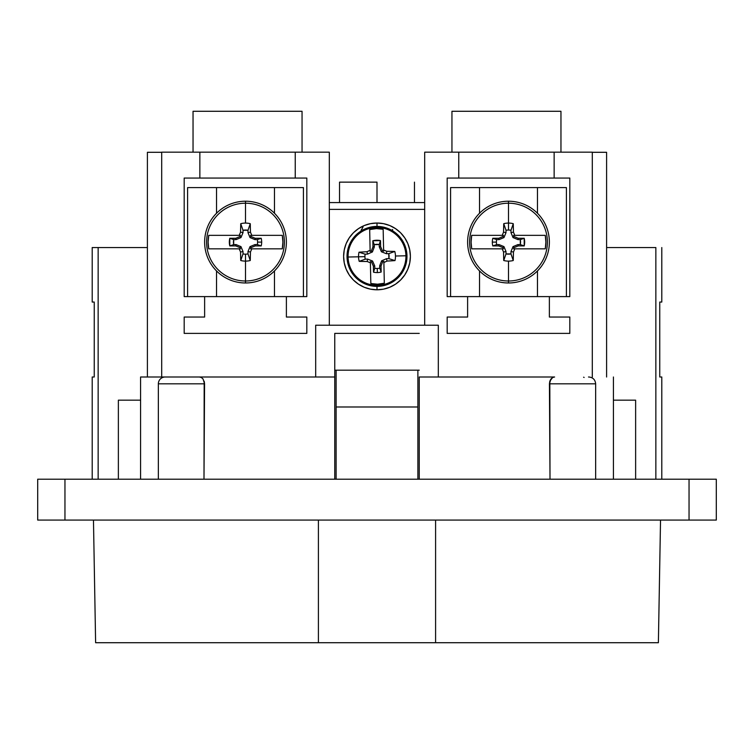 <?xml version="1.0" encoding="UTF-8"?>
<svg xmlns="http://www.w3.org/2000/svg" width="754" height="754" viewBox="0 0 754 754"><rect width="100%" height="100%" fill="white"/><g stroke="black" fill="none" stroke-linecap="round" stroke-linejoin="round"><path stroke-width="1.13" d="M199.49 377L315.681 377L315.681 325.219L438.319 325.219L438.319 377L419.243 377L419.243 400.167L419.243 377L554.605 377L552.625 377.518L554.605 377L438.319 377L438.319 325.219L315.681 325.219L315.681 377L334.757 377L334.757 479.195L334.757 377L199.395 377L201.375 377.518L203.062 378.998L204.57 383.814L203.995 479.195L204.183 381.204L204.57 383.814L158.349 383.814A6.814 6.814 0 0 1 165.164 377L140.583 377L140.583 479.195L140.583 377L171.469 377M377 289.79A33.383 33.383 0 0 1 343.617 256.407A33.383 33.383 0 0 1 377 223.024L370.487 223.665L364.22 225.559L358.452 228.65L353.39 232.798L349.243 237.859L346.152 243.627L344.258 249.894L343.617 256.407L344.258 262.92L346.152 269.178L349.243 274.956L353.39 280.017L358.452 284.164L364.22 287.246L370.487 289.15L377 289.79L383.513 289.15L389.78 287.246L395.548 284.164L400.61 280.017L404.757 274.956L407.848 269.178L409.742 262.92L410.383 256.407L409.742 249.894L407.848 243.627L404.757 237.859L400.61 232.798L395.548 228.65L389.78 225.559L383.513 223.665L377 223.024A33.383 33.383 0 0 1 410.383 256.407A33.383 33.383 0 0 1 377 289.79L377 286.388L377 289.79M595.651 383.814L595.651 479.195L595.651 383.814L549.43 383.814L549.817 381.204L550.005 479.195L549.43 383.814L595.651 383.814C595.226 379.696 592.955 377.424 588.836 377L588.506 377M302.052 152.167L302.052 111.281L193.043 111.281L193.043 152.167L193.043 111.281L302.052 111.281L302.052 152.167M560.957 152.167L560.957 111.281L451.948 111.281L451.948 152.167L451.948 111.281L560.957 111.281L560.957 152.167M658.383 642.719L660.532 520.081L658.383 642.719L435.595 642.719L658.383 642.719M661.795 377L661.795 479.195L661.795 377L659.75 377L659.75 302.052L661.795 302.052L661.795 247.548L661.795 302.052L659.75 302.052L659.75 377L661.795 377M147.398 377L147.398 152.299L147.398 377M554.605 377L552.625 377.518L550.938 378.998L549.817 381.204L552.625 377.518L550.948 378.989L549.43 383.814M419.243 377L419.243 479.195L419.243 377M165.578 377L165.164 377A6.814 6.814 0 0 0 158.349 383.814L204.57 383.814L203.062 378.998L201.375 377.518L203.052 378.989L201.375 377.518L199.395 377L165.164 377L199.395 377M334.757 333.391L419.243 333.391L334.757 333.391L334.757 400.167L334.757 333.391M606.602 152.299L592.295 152.299L606.602 152.299L606.602 377M161.705 152.299L147.398 152.299L161.705 152.299M554.143 178.057L554.143 152.167L592.295 152.167L592.295 377L592.295 152.167L554.143 152.167L554.143 178.057L447.179 178.057L447.179 296.605L467.612 296.605L467.612 317.048L447.179 317.048L447.179 333.391L569.817 333.391L569.817 317.048L549.374 317.048L549.374 296.605L569.817 296.605L569.817 178.057L458.762 178.057L458.762 152.167L458.762 178.057L447.179 178.057L447.179 296.605L467.612 296.605L467.612 317.048L447.179 317.048L447.179 333.391L569.817 333.391L569.817 317.048L549.374 317.048L549.374 296.605L569.817 296.605L569.817 178.057L554.143 178.057M424.691 325.219L424.691 152.167L554.143 152.167L424.691 152.167L424.691 325.219M613.417 479.195L613.417 377L613.417 479.195M329.309 325.219L329.309 152.167L329.309 325.219M329.309 202.581L424.691 202.581L329.309 202.581M655.848 247.548L655.848 479.195L655.848 247.548L606.602 247.548L655.848 247.548M92.205 247.548L98.152 247.548L98.152 479.195L98.152 247.548L147.398 247.548L92.205 247.548L92.205 302.052L94.25 302.052L94.25 377L92.205 377L94.25 377L94.25 302.052L92.205 302.052M118.369 400.167L118.369 479.195L118.369 400.167L140.583 400.167L118.369 400.167M635.631 479.195L635.631 400.167L613.417 400.167L635.631 400.167L635.631 479.195M64.957 479.195L37.7 479.195L37.7 520.081L37.7 479.195L64.957 479.195L64.957 520.081L37.7 520.081L689.043 520.081L64.957 520.081L64.957 479.195L689.043 479.195L64.957 479.195M716.3 479.195L689.043 479.195L689.043 520.081L689.043 479.195L716.3 479.195L716.3 520.081L689.043 520.081L716.3 520.081L716.3 479.195M95.617 642.719L318.405 642.719L95.617 642.719L93.468 520.081M435.595 642.719L318.405 642.719L435.595 642.719L435.595 520.081L435.595 642.719M318.405 520.081L318.405 642.719L318.405 520.081M161.705 152.167L161.705 377L161.705 152.167L199.857 152.167L199.857 178.057L184.183 178.057L184.183 296.605L204.626 296.605L204.626 317.048L184.183 317.048L184.183 333.391L306.821 333.391L306.821 317.048L286.388 317.048L286.388 296.605L306.821 296.605L306.821 178.057L295.238 178.057L295.238 152.167L329.309 152.167L161.705 152.167M329.309 209.395L424.691 209.395L329.309 209.395M184.183 178.057L306.821 178.057L306.821 296.605L286.388 296.605L286.388 317.048L306.821 317.048L306.821 333.391L184.183 333.391L184.183 317.048L204.626 317.048L204.626 296.605L184.183 296.605L184.183 178.057M295.238 152.167L295.238 178.057L199.857 178.057L199.857 152.167L295.238 152.167M346.152 269.178L344.258 262.92M344.258 249.894L346.152 243.627M407.848 243.627L409.742 249.894M409.742 262.92L407.848 269.178M583.596 377.198L584.124 377.452M552.625 377.518L553.615 377.132M553.794 377.085L554.482 377M334.757 370.186L336.124 370.186L336.124 406.99L417.876 406.99L417.876 479.195L417.876 370.186L419.243 370.186L417.876 370.186L417.876 406.99L336.124 406.99L336.124 370.186L334.757 370.186M245.502 254.173A12.073 12.073 0 0 0 247.991 253.909L250.262 260.516A19.02 19.02 0 0 1 245.502 261.12L245.502 254.173A12.073 12.073 0 0 0 247.991 253.909L247.991 251.534L250.026 246.624L254.946 244.588L257.321 244.588A12.073 12.073 0 0 0 257.321 239.612L261.214 238.273A16.173 16.173 0 0 1 261.676 242.1L257.576 242.1L261.676 242.1A16.173 16.173 0 0 1 261.214 245.927L257.321 244.588A12.073 12.073 0 0 0 257.321 239.612L261.214 238.273L255.21 238.273L251.054 236.549L250.554 235.352L282.288 235.352A37.389 37.389 0 0 1 282.288 248.839L251.798 248.839A57.144 4.976 112.5 0 1 250.451 252.024L250.262 260.516A19.02 19.02 0 0 1 245.502 261.12L245.502 282.976A40.876 40.876 0 0 0 286.388 242.1A40.876 40.876 0 0 0 245.502 201.214L245.502 203.203A38.897 38.897 0 0 1 284.399 242.1A38.897 38.897 0 0 1 245.502 280.997A38.897 38.897 0 0 0 284.399 242.1A38.897 38.897 0 0 0 245.502 203.203L245.502 223.071A19.02 19.02 0 0 1 250.262 223.684L250.451 232.166A57.144 4.976 67.5 0 1 251.798 235.352A57.144 4.976 -112.5 0 0 250.451 232.166L247.991 232.656L250.026 237.576L251.054 236.549L250.026 237.576L254.946 239.612L255.21 238.273L254.946 239.612L257.321 239.612L254.946 239.612L250.026 237.576L247.991 232.656L250.451 232.166A57.247 4.986 -90 0 0 250.262 223.684L247.991 230.281A12.073 12.073 0 0 0 243.014 230.281L240.743 223.684A19.02 19.02 0 0 1 245.502 223.071L245.502 203.203A38.897 38.897 0 0 0 206.605 242.1A38.897 38.897 0 0 0 245.502 280.997L245.502 261.12A19.02 19.02 0 0 1 240.743 260.516L240.554 252.024A57.144 4.976 -112.5 0 1 239.207 248.839L208.726 248.839A37.389 37.389 0 0 1 208.726 235.352L240.451 235.352L239.96 236.549L240.978 237.576L243.014 232.656L240.554 232.166A57.144 4.976 112.5 0 0 239.207 235.352A57.144 4.976 -67.5 0 1 240.554 232.166L240.743 223.684A19.02 19.02 0 0 1 250.262 223.684L247.991 230.281L247.991 232.656L247.991 230.281L243.014 230.281L243.014 232.656L240.978 237.576L236.068 239.612L233.693 239.612L233.693 244.588L236.068 244.588L240.978 246.624L243.014 251.534L243.014 253.909A12.073 12.073 0 0 0 245.502 254.173L245.502 261.12A19.02 19.02 0 0 1 240.743 260.516L243.014 253.909A12.073 12.073 0 0 0 245.502 254.173M204.626 242.1A40.876 40.876 0 0 1 245.502 201.214A40.876 40.876 0 0 1 286.388 242.1A40.876 40.876 0 0 1 245.502 282.976A40.876 40.876 0 0 1 204.626 242.1A40.876 40.876 0 0 0 245.502 282.976L245.502 280.997A38.897 38.897 0 0 1 206.605 242.1A38.897 38.897 0 0 1 245.502 203.203L245.502 201.214A40.876 40.876 0 0 0 204.626 242.1M254.946 244.588L255.21 245.927L261.214 245.927L257.321 244.588L254.946 244.588L250.026 246.624L251.054 247.642L255.21 245.927L254.946 244.588M250.451 252.024A57.144 4.976 -67.5 0 0 251.798 248.839L250.554 248.839L251.054 247.642L250.026 246.624L247.991 251.534L250.451 252.024L247.991 251.534L247.991 253.909L250.262 260.516A57.247 4.986 -90 0 0 250.451 252.024M240.554 252.024A57.247 4.986 90 0 0 240.743 260.516L243.014 253.909L243.014 251.534L240.554 252.024L243.014 251.534L240.978 246.624L239.96 247.642L240.451 248.839L239.207 248.839A57.144 4.976 67.5 0 0 240.554 252.024M236.068 244.588L235.795 245.927L239.96 247.642L240.978 246.624L236.068 244.588L233.693 244.588L229.791 245.927L235.795 245.927L236.068 244.588M229.791 238.273L233.693 239.612A12.073 12.073 0 0 0 233.693 244.588L229.791 245.927A16.173 16.173 0 0 1 229.791 238.273L233.693 239.612L236.068 239.612L235.795 238.273L229.791 238.273L229.791 245.927L235.795 245.927L239.96 247.642L240.451 248.839L208.726 248.839L208.113 242.1L208.726 235.352L240.451 235.352L239.96 236.549L235.795 238.273L236.068 239.612L240.978 237.576L239.96 236.549L235.795 238.273L229.791 238.273M240.743 223.684A57.247 4.986 90 0 0 240.554 232.166L243.014 232.656L243.014 230.281L240.743 223.684M251.798 248.839L282.288 248.839L250.554 248.839L251.054 247.642L255.21 245.927L261.214 245.927A16.173 16.173 0 0 0 261.214 238.273L255.21 238.273L251.054 236.549L250.554 235.352L282.288 235.352L251.798 235.352M282.288 235.352L282.901 242.1L282.288 248.839M377 223.024L377 226.426L377 223.024M362.853 227.161L360.883 231.129L363.07 226.841M361.298 230.036L361.666 229.225M377 182.138L377 202.581L377 182.138L339.526 182.138L377 182.138M392.448 229.47L392.674 229.979M187.595 187.595L303.419 187.595L274.475 187.595L274.475 213.259L274.475 187.595L187.595 187.595L187.595 296.605L187.595 187.595M216.53 296.605L204.626 296.605L216.53 296.605L216.53 270.94L216.53 296.605L274.475 296.605L216.53 296.605M286.388 296.605L274.475 296.605L286.388 296.605M303.419 296.605L303.419 187.595L303.419 296.605M216.53 213.259L216.53 187.595L216.53 213.259M274.475 270.94L274.475 296.605L274.475 270.94M364.927 256.662A12.073 12.073 0 0 0 365.238 259.15L359.206 261.365A18.473 18.473 0 0 1 358.536 256.803L364.927 256.662A12.073 12.073 0 0 0 365.238 259.15L367.613 259.093L372.57 261.025L374.719 265.898L374.766 268.273A12.073 12.073 0 0 0 379.743 268.16L381.166 272.034A16.173 16.173 0 0 1 377.349 272.571L377.264 268.481L377.349 272.571A16.173 16.173 0 0 1 373.513 272.194L374.766 268.273A12.073 12.073 0 0 0 379.743 268.16L381.166 272.034L381.034 266.03L382.664 261.836L383.852 261.308L384.323 283.221A27.804 27.804 0 0 1 370.836 283.513L370.393 262.797A34.335 2.988 -158.7 0 1 367.189 261.506L359.206 261.365A18.473 18.473 0 0 1 358.536 256.803L347.029 257.048A29.981 29.981 0 0 0 377.641 286.379A29.981 29.981 0 0 0 406.971 255.757L405.935 255.785A28.944 28.944 0 0 1 377.622 285.342A28.944 28.944 0 0 1 348.065 257.029A28.944 28.944 0 0 0 377.622 285.342A28.944 28.944 0 0 0 405.935 255.785L395.464 256.011A18.473 18.473 0 0 1 394.992 260.592L387.019 261.072A34.335 2.988 156.3 0 1 383.88 262.515A34.335 2.988 -23.7 0 0 387.019 261.072L386.491 258.688L381.618 260.827L382.664 261.836L381.618 260.827L379.686 265.785L381.034 266.03L379.686 265.785L379.743 268.16L379.686 265.785L381.618 260.827L386.491 258.688L387.019 261.072A34.703 3.025 -1.2 0 0 394.992 260.592L388.866 258.641A12.073 12.073 0 0 0 388.762 253.664L394.794 251.44A18.473 18.473 0 0 1 395.464 256.011L405.935 255.785A28.944 28.944 0 0 0 376.378 227.463A28.944 28.944 0 0 0 348.065 257.029L358.536 256.803A18.473 18.473 0 0 1 359.008 252.213L366.981 251.732A34.335 2.988 -23.7 0 1 370.12 250.3L369.677 229.584A27.804 27.804 0 0 1 383.164 229.291L383.635 251.214L382.429 250.743L381.43 251.789L386.387 253.712L386.811 251.308A34.335 2.988 -158.7 0 0 383.607 250.008A34.335 2.988 21.3 0 1 386.811 251.308L394.794 251.44A18.473 18.473 0 0 1 394.992 260.592L388.866 258.641L386.491 258.688L388.866 258.641L388.762 253.664L386.387 253.712L381.43 251.789L379.281 246.916L379.234 244.541L374.257 244.645L374.314 247.02L372.382 251.977L367.509 254.117L365.134 254.173A12.073 12.073 0 0 0 364.927 256.662L358.536 256.803A18.473 18.473 0 0 1 359.008 252.213L365.134 254.173A12.073 12.073 0 0 0 364.927 256.662M376.359 226.436A29.981 29.981 0 0 1 406.971 255.757A29.981 29.981 0 0 1 377.641 286.379A29.981 29.981 0 0 1 347.029 257.048A29.981 29.981 0 0 1 376.359 226.436A29.981 29.981 0 0 0 347.029 257.048L348.065 257.029A28.944 28.944 0 0 1 376.378 227.463A28.944 28.944 0 0 1 405.935 255.785L406.971 255.757A29.981 29.981 0 0 0 376.359 226.436M374.719 265.898L373.381 266.19L373.513 272.194L374.766 268.273L374.719 265.898L372.57 261.025L371.571 262.072L373.381 266.19L374.719 265.898M367.189 261.506A34.335 2.988 21.3 0 0 370.393 262.797L370.365 261.6L371.571 262.072L372.57 261.025L367.613 259.093L367.189 261.506L367.613 259.093L365.238 259.15L359.206 261.365A34.703 3.025 -1.2 0 0 367.189 261.506M366.981 251.732A34.703 3.025 178.8 0 0 359.008 252.213L365.134 254.173L367.509 254.117L366.981 251.732L367.509 254.117L372.382 251.977L371.336 250.978L370.148 251.497L370.12 250.3A34.335 2.988 156.3 0 0 366.981 251.732M374.314 247.02L372.966 246.784L371.336 250.978L372.382 251.977L374.314 247.02L374.257 244.645L372.834 240.78L372.966 246.784L374.314 247.02M380.487 240.611L379.234 244.541A12.073 12.073 0 0 0 374.257 244.645L372.834 240.78A16.173 16.173 0 0 1 380.487 240.611L379.234 244.541L379.281 246.916L380.619 246.624L380.487 240.611L372.834 240.78L372.966 246.784L371.336 250.978L370.148 251.497L369.677 229.584L376.406 228.613L383.164 229.291L383.635 251.214L382.429 250.743L380.619 246.624L379.281 246.916L381.43 251.789L382.429 250.743L380.619 246.624L380.487 240.611M394.794 251.44A34.703 3.025 178.8 0 0 386.811 251.308L386.387 253.712L388.762 253.664L394.794 251.44M370.393 262.797L370.365 261.6L371.571 262.072L373.381 266.19L373.513 272.194A16.173 16.173 0 0 0 381.166 272.034L381.034 266.03L382.664 261.836L383.852 261.308L384.323 283.221L377.594 284.201L370.836 283.513L370.393 262.797M450.581 187.595L566.405 187.595L537.47 187.595L537.47 213.259L537.47 187.595L450.581 187.595L450.581 296.605L450.581 187.595M479.525 296.605L467.612 296.605L479.525 296.605L479.525 270.94L479.525 296.605L537.47 296.605L479.525 296.605M549.374 296.605L537.47 296.605L549.374 296.605M566.405 296.605L566.405 187.595L566.405 296.605M479.525 213.259L479.525 187.595L479.525 213.259M537.47 270.94L537.47 296.605L537.47 270.94M508.498 230.027A12.073 12.073 0 0 0 506.009 230.281L503.738 223.684A19.02 19.02 0 0 1 508.498 223.071L508.498 230.027A12.073 12.073 0 0 0 506.009 230.281L506.009 232.656L503.974 237.576L499.054 239.612L496.679 239.612A12.073 12.073 0 0 0 496.679 244.588L492.786 245.927A16.173 16.173 0 0 1 492.324 242.1L496.424 242.1L492.324 242.1A16.173 16.173 0 0 1 492.786 238.273L496.679 239.612A12.073 12.073 0 0 0 496.679 244.588L492.786 245.927L498.79 245.927L502.946 247.642L503.446 248.839L471.712 248.839A37.389 37.389 0 0 1 471.712 235.352L502.202 235.352A57.144 4.976 -67.5 0 1 503.549 232.166L503.738 223.684A19.02 19.02 0 0 1 508.498 223.071L508.498 201.214A40.876 40.876 0 0 0 467.612 242.1A40.876 40.876 0 0 0 508.498 282.976L508.498 280.997A38.897 38.897 0 0 1 469.601 242.1A38.897 38.897 0 0 1 508.498 203.203A38.897 38.897 0 0 0 469.601 242.1A38.897 38.897 0 0 0 508.498 280.997L508.498 261.12A19.02 19.02 0 0 1 503.738 260.516L503.549 252.024A57.144 4.976 -112.5 0 1 502.202 248.839A57.144 4.976 67.5 0 0 503.549 252.024L506.009 251.534L503.974 246.624L502.946 247.642L503.974 246.624L499.054 244.588L498.79 245.927L499.054 244.588L496.679 244.588L499.054 244.588L503.974 246.624L506.009 251.534L503.549 252.024A57.247 4.986 90 0 0 503.738 260.516L506.009 253.909A12.073 12.073 0 0 0 510.986 253.909L513.257 260.516A19.02 19.02 0 0 1 508.498 261.12L508.498 280.997A38.897 38.897 0 0 0 547.395 242.1A38.897 38.897 0 0 0 508.498 203.203L508.498 223.071A19.02 19.02 0 0 1 513.257 223.684L513.446 232.166A57.144 4.976 67.5 0 1 514.793 235.352L545.274 235.352A37.389 37.389 0 0 1 545.274 248.839L513.549 248.839L514.039 247.642L513.022 246.624L510.986 251.534L513.446 252.024A57.144 4.976 -67.5 0 0 514.793 248.839A57.144 4.976 112.5 0 1 513.446 252.024L513.257 260.516A19.02 19.02 0 0 1 503.738 260.516L506.009 253.909L506.009 251.534L506.009 253.909L510.986 253.909L510.986 251.534L513.022 246.624L517.932 244.588L520.307 244.588L520.307 239.612L517.932 239.612L513.022 237.576L510.986 232.656L510.986 230.281A12.073 12.073 0 0 0 508.498 230.027L508.498 223.071A19.02 19.02 0 0 1 513.257 223.684L510.986 230.281A12.073 12.073 0 0 0 508.498 230.027M549.374 242.1A40.876 40.876 0 0 1 508.498 282.976A40.876 40.876 0 0 1 467.612 242.1A40.876 40.876 0 0 1 508.498 201.214A40.876 40.876 0 0 1 549.374 242.1A40.876 40.876 0 0 0 508.498 201.214L508.498 203.203A38.897 38.897 0 0 1 547.395 242.1A38.897 38.897 0 0 1 508.498 280.997L508.498 282.976A40.876 40.876 0 0 0 549.374 242.1M499.054 239.612L498.79 238.273L492.786 238.273L496.679 239.612L499.054 239.612L503.974 237.576L502.946 236.549L498.79 238.273L499.054 239.612M503.549 232.166A57.144 4.976 112.5 0 0 502.202 235.352L503.446 235.352L502.946 236.549L503.974 237.576L506.009 232.656L503.549 232.166L506.009 232.656L506.009 230.281L503.738 223.684A57.247 4.986 90 0 0 503.549 232.166M513.446 232.166A57.247 4.986 -90 0 0 513.257 223.684L510.986 230.281L510.986 232.656L513.446 232.166L510.986 232.656L513.022 237.576L514.039 236.549L513.549 235.352L514.793 235.352A57.144 4.976 -112.5 0 0 513.446 232.166M517.932 239.612L518.205 238.273L514.039 236.549L513.022 237.576L517.932 239.612L520.307 239.612L524.209 238.273L518.205 238.273L517.932 239.612M524.209 245.927L520.307 244.588A12.073 12.073 0 0 0 520.307 239.612L524.209 238.273A16.173 16.173 0 0 1 524.209 245.927L520.307 244.588L517.932 244.588L518.205 245.927L524.209 245.927L524.209 238.273L518.205 238.273L514.039 236.549L513.549 235.352L545.274 235.352L545.887 242.1L545.274 248.839L513.549 248.839L514.039 247.642L518.205 245.927L517.932 244.588L513.022 246.624L514.039 247.642L518.205 245.927L524.209 245.927M513.257 260.516A57.247 4.986 -90 0 0 513.446 252.024L510.986 251.534L510.986 253.909L513.257 260.516M502.202 235.352L471.712 235.352L503.446 235.352L502.946 236.549L498.79 238.273L492.786 238.273A16.173 16.173 0 0 0 492.786 245.927L498.79 245.927L502.946 247.642L503.446 248.839L471.712 248.839L502.202 248.839M471.712 248.839L471.099 242.1L471.712 235.352M336.124 479.195L336.124 406.99L336.124 479.195M417.876 370.186L336.124 370.186L417.876 370.186M92.205 479.195L92.205 377M158.349 479.195L158.349 383.814M414.474 202.581L414.474 182.138M339.526 202.581L339.526 182.138"/></g></svg>
